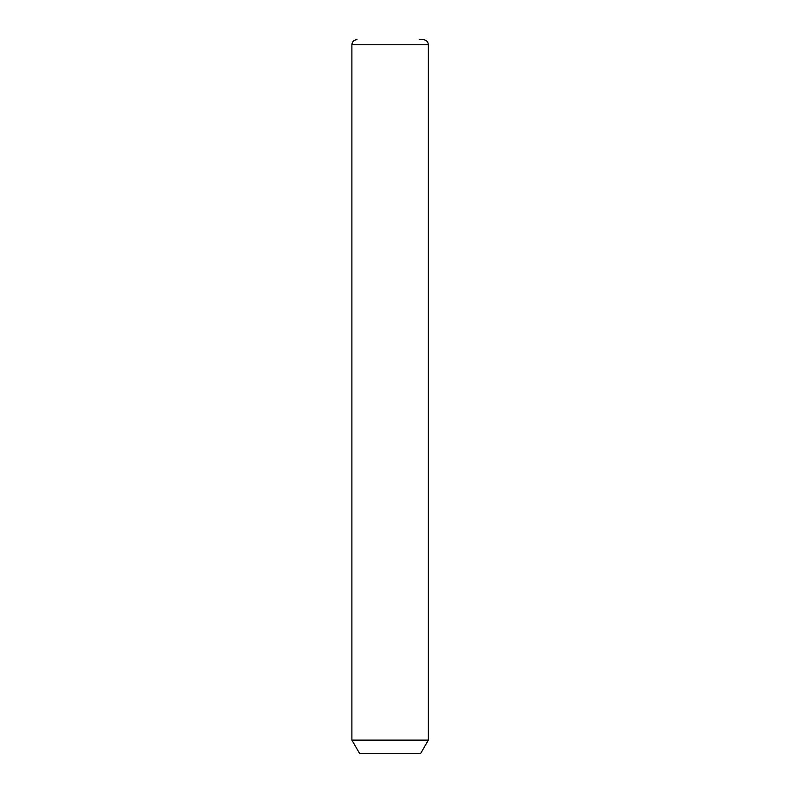 <?xml version="1.0" encoding="UTF-8"?>
<svg xmlns="http://www.w3.org/2000/svg" width="793" height="793" viewBox="0 0 793 793"><rect width="100%" height="100%" fill="white"/><g stroke="black" fill="none" stroke-linecap="round" stroke-linejoin="round"><path stroke-width="1.19" d="M428.359 740.107L420.716 753.35L359.536 753.35L351.894 740.107L428.359 740.107L428.359 44.745C428.061 41.652 426.356 39.957 423.264 39.65L419.21 39.65M351.894 740.107L351.894 44.745L428.359 44.745M351.894 44.745C352.191 41.652 353.896 39.957 356.989 39.65"/></g></svg>
